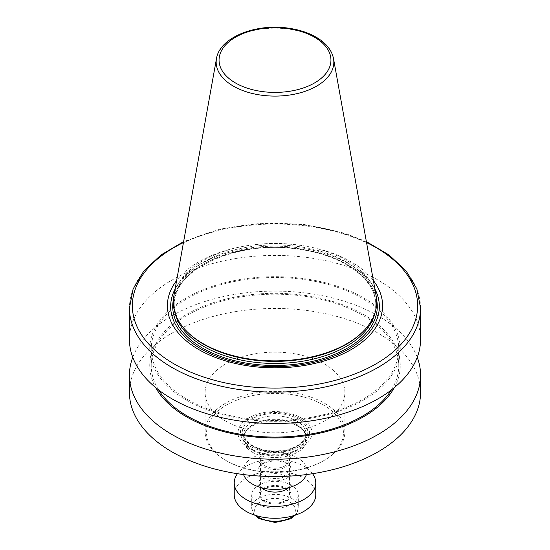 <?xml version="1.0" encoding="UTF-8"?>
<svg xmlns="http://www.w3.org/2000/svg" width="550" height="550" viewBox="0 0 550 550"><rect width="100%" height="100%" fill="white"/><g stroke="black" fill="none" stroke-linecap="round" stroke-linejoin="round"><path stroke-width="0.41" stroke-dasharray="2.75 2.06" d="M376.159 296.093A101.702 58.719 0 0 0 275 243.43A101.702 58.719 0 0 0 173.841 296.093M362.601 331.987A100.829 58.211 0 0 0 375.829 303.167A100.829 58.211 0 0 0 275 244.949A100.829 58.211 0 0 0 174.171 303.167A100.829 58.211 0 0 0 187.399 331.987M374.894 289.025A104.342 60.239 0 0 0 275 246.187A104.342 60.239 0 0 0 175.106 289.025M373.368 280.534A107.601 62.123 0 0 0 275 243.588A107.601 62.123 0 0 0 176.633 280.534M420.564 339.46A145.564 84.04 0 0 0 275 255.42A145.564 84.04 0 0 0 129.436 339.46M186.436 400.125A125.256 72.311 0 0 0 395.986 367.703A125.256 72.311 0 0 0 242.584 279.139A125.256 72.311 0 0 0 186.436 400.125M187.488 399.513A123.764 71.452 0 0 0 322.362 415.002A123.764 71.452 0 0 0 398.764 348.989A123.764 71.452 0 0 0 275 277.537A123.764 71.452 0 0 0 151.236 348.989A123.764 71.452 0 0 0 187.488 399.513M391.38 389.936A123.764 71.452 0 0 0 398.764 365.633A123.764 71.452 0 0 0 275 294.181A123.764 71.452 0 0 0 151.236 365.633A123.764 71.452 0 0 0 158.62 389.936M394.343 387.578A125.256 72.311 0 0 0 275 293.315A125.256 72.311 0 0 0 155.657 387.578M417.244 357.308A145.564 84.04 0 0 0 275 291.115A145.564 84.04 0 0 0 132.756 357.308M420.564 392.501A145.564 84.04 0 0 0 275 308.461A145.564 84.04 0 0 0 129.436 392.501M225.583 421.032A69.891 40.349 0 0 0 301.744 429.777A69.891 40.349 0 0 0 344.891 392.501A69.891 40.349 0 0 0 275 352.151A69.891 40.349 0 0 0 205.109 392.501A69.891 40.349 0 0 0 225.583 421.032M225.583 460.268A69.891 40.349 0 0 0 324.418 460.268A69.891 40.349 0 0 0 344.891 431.729A69.891 40.349 0 0 0 275 391.38A69.891 40.349 0 0 0 205.109 431.729A69.891 40.349 0 0 0 225.583 460.268L226.607 460.859A68.434 39.511 0 0 0 323.393 460.859A68.434 39.511 0 0 0 323.386 404.986A68.434 39.511 0 0 0 226.614 404.986A68.434 39.511 0 0 0 226.607 460.859L225.583 460.268M248.854 448.016A36.974 21.347 0 0 0 310.716 438.446A36.974 21.347 0 0 0 265.43 412.301A36.974 21.347 0 0 0 248.854 448.016M250.587 446.483A34.526 19.938 0 0 0 308.351 437.546A34.526 19.938 0 0 0 266.062 413.132A34.526 19.938 0 0 0 250.587 446.483M252.354 452.176A32.024 18.487 0 0 0 287.258 456.184A32.024 18.487 0 0 0 307.024 439.106A32.024 18.487 0 0 0 304.872 432.444A32.024 18.487 0 0 0 275 420.612A32.024 18.487 0 0 0 245.128 432.444A32.024 18.487 0 0 0 242.976 439.106A32.024 18.487 0 0 0 252.354 452.176M306.412 474.561A32.024 18.487 0 0 0 307.024 470.965A32.024 18.487 0 0 0 275 452.478A32.024 18.487 0 0 0 242.976 470.965A32.024 18.487 0 0 0 243.588 474.561M262.845 477.984A17.194 9.928 0 0 0 284.749 479.139A17.194 9.928 0 0 0 290.696 466.916A17.194 9.928 0 0 0 275 461.038A17.194 9.928 0 0 0 259.304 466.916A17.194 9.928 0 0 0 262.845 477.984M263.677 475.839A16.019 9.247 0 0 0 281.132 477.847A16.019 9.247 0 0 0 291.019 469.301A16.019 9.247 0 0 0 289.623 465.527A16.019 9.247 0 0 0 275 460.054A16.019 9.247 0 0 0 260.377 465.527A16.019 9.247 0 0 0 258.981 469.301A16.019 9.247 0 0 0 263.677 475.839M263.677 466.806A16.019 9.247 0 0 0 281.132 468.806A16.019 9.247 0 0 0 291.019 460.268A16.019 9.247 0 0 0 275 451.021A16.019 9.247 0 0 0 258.981 460.268A16.019 9.247 0 0 0 263.677 466.806M264.701 465.774A14.561 8.408 0 0 0 280.569 467.596A14.561 8.408 0 0 0 289.561 459.834A14.561 8.408 0 0 0 275 451.426A14.561 8.408 0 0 0 260.439 459.834A14.561 8.408 0 0 0 264.701 465.774M264.701 500.686A14.561 8.408 0 0 0 280.569 502.507A14.561 8.408 0 0 0 289.561 494.739A14.561 8.408 0 0 0 275 486.337A14.561 8.408 0 0 0 260.439 494.739A14.561 8.408 0 0 0 264.701 500.686M263.677 501.284A16.019 9.247 0 0 0 281.132 503.284A16.019 9.247 0 0 0 291.019 494.739A16.019 9.247 0 0 0 275 485.492A16.019 9.247 0 0 0 258.981 494.739A16.019 9.247 0 0 0 263.677 501.284M288.654 487.692A16.019 9.247 0 0 0 291.019 482.852A16.019 9.247 0 0 0 275 473.605A16.019 9.247 0 0 0 258.981 482.852A16.019 9.247 0 0 0 261.346 487.692M312.558 473.694A40.769 23.54 0 0 0 275 459.319A40.769 23.54 0 0 0 237.442 473.694M315.769 494.739A40.769 23.54 0 0 0 275 471.206A40.769 23.54 0 0 0 234.231 494.739M258.528 504.254A23.299 13.447 0 0 0 283.917 507.169A23.299 13.447 0 0 0 298.299 494.739A23.299 13.447 0 0 0 275 481.291A23.299 13.447 0 0 0 251.701 494.739A23.299 13.447 0 0 0 258.528 504.254M260.583 518.519A20.384 11.77 0 0 0 294.69 513.246A20.384 11.77 0 0 0 269.727 498.829A20.384 11.77 0 0 0 260.583 518.519M333.52 58.63A58.829 33.969 0 0 0 275 28.167A58.829 33.969 0 0 0 216.48 58.63M374.873 313.232A100.829 58.211 0 0 0 375.829 305.236A100.829 58.211 0 0 0 275 247.026A100.829 58.211 0 0 0 174.171 305.236A100.829 58.211 0 0 0 175.127 313.232M376.612 299.661A102.286 59.056 0 0 0 275 247.376A102.286 59.056 0 0 0 173.387 299.661M366.547 242.55A142.649 82.362 0 0 0 183.452 242.55M420.564 308.089A145.564 84.04 0 0 0 275 224.049A145.564 84.04 0 0 0 129.436 308.089M251.838 445.754A32.752 18.906 0 0 0 306.639 437.277A32.752 18.906 0 0 0 266.523 414.123A32.752 18.906 0 0 0 251.838 445.754M253.076 446.469A31.006 17.902 0 0 0 286.866 450.354A31.006 17.902 0 0 0 306.006 433.812A31.006 17.902 0 0 0 275 415.91A31.006 17.902 0 0 0 243.994 433.812A31.006 17.902 0 0 0 253.076 446.469M253.076 449.783A31.006 17.902 0 0 0 286.866 453.668A31.006 17.902 0 0 0 306.006 437.126A31.006 17.902 0 0 0 275 419.231A31.006 17.902 0 0 0 243.994 437.126A31.006 17.902 0 0 0 253.076 449.783M252.945 450.512A31.192 18.012 0 0 0 292.016 452.87A31.192 18.012 0 0 0 304.102 431.289A31.192 18.012 0 0 0 275 419.767A31.192 18.012 0 0 0 245.898 431.289A31.192 18.012 0 0 0 252.945 450.512M294.071 515.549A23.299 13.447 0 0 0 298.299 507.822A23.299 13.447 0 0 0 275 494.368A23.299 13.447 0 0 0 251.701 507.822A23.299 13.447 0 0 0 255.929 515.549M174.171 303.167L174.171 305.236C171.71 270.188 236.981 239.704 297.688 249.123C342.671 254.574 376.777 279.634 375.829 305.236L375.829 303.167M366.382 241.622L345.043 233.282L304.576 224.586L261.518 223.183L220.234 229.048L183.617 241.622M398.764 365.633L398.764 348.989M151.236 365.633L151.236 348.989M344.891 431.729L344.891 392.501M205.109 431.729L205.109 392.501M323.393 460.859L324.418 460.268M304.872 432.444L304.102 431.289L306.006 437.126L306.006 433.812C306.02 437.621 303.731 441.183 299.145 444.496C294.91 447.391 289.548 449.35 283.064 450.374C271.418 451.887 261.298 450.319 252.718 445.672C246.902 442.118 243.994 438.171 243.994 433.812L243.994 437.126L245.898 431.289L245.128 432.444M307.024 470.965L307.024 439.106M242.976 470.965L242.976 439.106M260.377 465.527L259.304 466.916M289.623 465.527L290.696 466.916M291.019 469.301L291.019 460.268M258.981 469.301L258.981 460.268M289.561 494.739L289.561 459.834M260.439 494.739L260.439 459.834M291.019 494.739L291.019 482.852M258.981 494.739L258.981 482.852M295.281 515.158L296.835 513.04L298.299 507.822L298.299 494.739M254.719 515.158L253.213 513.123L251.701 507.822L251.701 494.739"/><path stroke-width="0.82" d="M216.48 58.63L173.841 296.093A101.702 58.719 0 0 0 186.636 331.217A101.702 58.719 0 0 0 203.087 343.668A101.702 58.719 0 0 0 363.364 331.217A101.702 58.719 0 0 0 376.159 296.093L333.52 58.63C331.877 50.573 326.624 43.752 317.756 38.156C309.671 33.151 299.963 29.831 288.647 28.208C255.942 23.134 219.587 37.386 216.48 58.63A58.829 33.969 0 0 0 233.399 86.151A58.829 33.969 0 0 0 300.293 92.799A58.829 33.969 0 0 0 333.52 58.63M186.636 331.217L187.399 331.987A100.829 58.211 0 0 0 203.699 344.327A100.829 58.211 0 0 0 362.601 331.987L363.364 331.217M175.106 289.025A104.342 60.239 0 0 0 201.218 349.023A104.342 60.239 0 0 0 328.577 358.119A104.342 60.239 0 0 0 374.894 289.025M176.633 280.534A107.601 62.123 0 0 0 198.914 349.642A107.601 62.123 0 0 0 335.878 356.936A107.601 62.123 0 0 0 373.368 280.534M183.617 241.622L160.964 254.966L143.832 270.978L133.107 288.977L129.436 308.089L129.436 339.46A145.564 84.04 0 0 0 172.067 398.888A145.564 84.04 0 0 0 330.708 417.106A145.564 84.04 0 0 0 420.564 339.46L420.564 308.089L416.893 288.977L406.168 270.978L389.036 254.966L366.382 241.622M158.62 389.936A123.764 71.452 0 0 0 187.488 416.158A123.764 71.452 0 0 0 391.38 389.936M155.657 387.578A125.256 72.311 0 0 0 186.436 416.769A125.256 72.311 0 0 0 394.343 387.578M132.756 357.308A145.564 84.04 0 0 0 129.436 375.162A145.564 84.04 0 0 0 172.067 434.582A145.564 84.04 0 0 0 330.708 452.801A145.564 84.04 0 0 0 420.564 375.162A145.564 84.04 0 0 0 417.244 357.308M129.436 375.162L129.436 392.501A145.564 84.04 0 0 0 172.067 451.928A145.564 84.04 0 0 0 330.708 470.147A145.564 84.04 0 0 0 420.564 392.501L420.564 375.162M243.588 474.561A32.024 18.487 0 0 0 252.354 484.041A32.024 18.487 0 0 0 284.302 488.654A32.024 18.487 0 0 0 306.412 474.561M261.346 487.692A16.019 9.247 0 0 0 263.677 489.39A16.019 9.247 0 0 0 288.654 487.692M237.442 473.694A40.769 23.54 0 0 0 234.231 482.852A40.769 23.54 0 0 0 246.173 499.496A40.769 23.54 0 0 0 290.599 504.598A40.769 23.54 0 0 0 315.769 482.852A40.769 23.54 0 0 0 312.558 473.694M234.231 482.852L234.231 494.739A40.769 23.54 0 0 0 246.173 511.383A40.769 23.54 0 0 0 290.599 516.491A40.769 23.54 0 0 0 315.769 494.739L315.769 482.852M235.434 82.94A55.949 32.306 0 0 0 329.044 68.454A55.949 32.306 0 0 0 260.521 28.896A55.949 32.306 0 0 0 235.434 82.94M175.127 313.232A100.829 58.211 0 0 0 203.699 346.404A100.829 58.211 0 0 0 307.086 360.429A100.829 58.211 0 0 0 374.873 313.232M173.387 299.661A102.286 59.056 0 0 0 202.675 348.184A102.286 59.056 0 0 0 319.502 359.597A102.286 59.056 0 0 0 376.612 299.661M183.452 242.55A142.649 82.362 0 0 0 174.13 363.949A142.649 82.362 0 0 0 380.243 361.316A142.649 82.362 0 0 0 366.547 242.55M129.436 308.089A145.564 84.04 0 0 0 172.067 367.517A145.564 84.04 0 0 0 330.708 385.736A145.564 84.04 0 0 0 420.564 308.089M255.929 515.549A23.299 13.447 0 0 0 258.528 517.33A23.299 13.447 0 0 0 294.071 515.549M295.281 515.158L290.689 518.767L275.124 522.5L259.132 518.664L254.719 515.158"/></g></svg>
